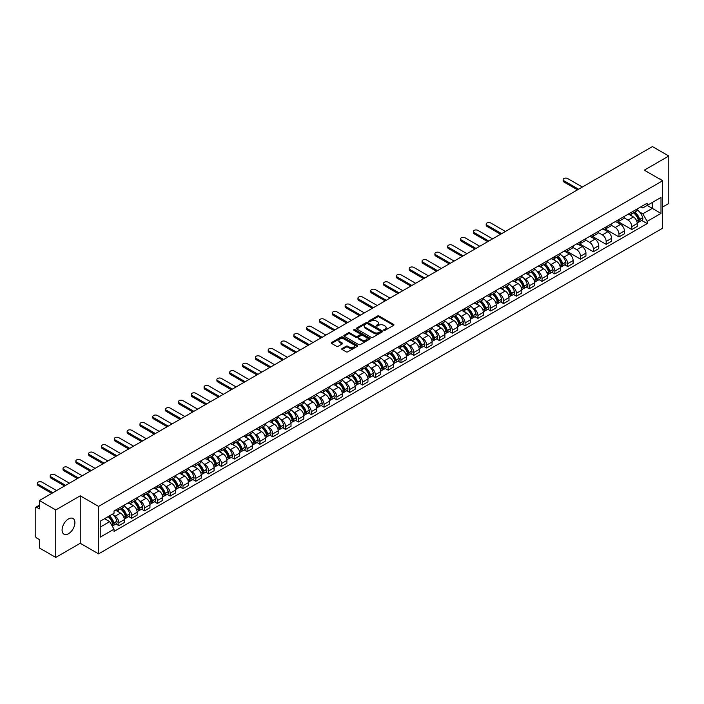<?xml version="1.0" encoding="UTF-8"?>
<svg xmlns="http://www.w3.org/2000/svg" width="704" height="704" viewBox="0 0 704 704"><rect width="100%" height="100%" fill="white"/><g stroke="black" fill="none" stroke-linecap="round" stroke-linejoin="round"><path stroke-width="1.06" d="M383.918 330.299A0.801 0.458 0 0 0 385.044 330.299L393.615 325.354A1.144 0.66 0 0 0 393.95 324.887A1.144 0.66 0 0 0 393.615 324.421L379.095 316.034A1.144 0.66 0 0 0 377.485 316.034L368.914 320.989A0.801 0.458 0 0 0 370.04 321.64L371.149 320.998A3.652 2.112 0 0 1 376.314 320.998L377.52 321.693A3.652 2.112 0 0 1 378.594 323.189A3.652 2.112 0 0 1 377.52 324.676L376.411 325.318A0.801 0.458 0 0 0 377.546 325.97L378.655 325.327A3.652 2.112 0 0 1 383.812 325.327L385.026 326.031A3.652 2.112 0 0 1 386.1 327.518A3.652 2.112 0 0 1 385.026 329.006L383.918 329.648A0.801 0.458 0 0 0 383.918 330.299L383.918 329.648M68.49 533.738A9.064 5.236 120 0 0 74.413 525.747A9.064 5.236 120 0 0 73.022 518.487A9.064 5.236 120 0 0 68.49 518.936A9.064 5.236 120 0 0 62.568 526.926A9.064 5.236 120 0 0 63.958 534.186A9.064 5.236 120 0 0 68.49 533.738M661.558 180.127A9.064 5.236 120 0 0 660.59 179.256A9.064 5.236 120 0 0 659.358 178.851M342.065 348.55A1.144 0.66 0 0 0 341.73 349.017A1.144 0.66 0 0 0 342.065 349.483L346.139 351.833A1.144 0.66 0 0 0 347.75 351.833L357.271 346.342A1.144 0.66 0 0 0 357.606 345.875A1.144 0.66 0 0 0 357.271 345.409L342.751 337.022A1.144 0.66 0 0 0 341.132 337.022L331.61 342.514A1.144 0.66 0 0 0 331.276 342.98A1.144 0.66 0 0 0 331.61 343.446L336.538 346.289A1.144 0.66 0 0 0 338.149 346.289L342.223 343.939A1.144 0.66 0 0 0 342.558 343.473A1.144 0.66 0 0 0 342.223 343.006L339.786 341.598A3.054 1.76 0 0 1 338.888 340.349A3.054 1.76 0 0 1 340.771 338.721A3.054 1.76 0 0 1 344.098 339.108L353.663 344.626A3.054 1.76 0 0 1 354.552 345.875A3.054 1.76 0 0 1 352.669 347.503A3.054 1.76 0 0 1 349.342 347.116L347.75 346.201A1.144 0.66 0 0 0 346.139 346.201L342.065 348.55L342.065 349.483L346.139 347.151L346.139 346.201M98.578 506.405L80.247 495.818L55.748 509.96L39.389 500.518L652.441 146.582L668.8 156.024L644.301 170.166L662.631 180.752L98.578 506.405L98.578 553.863L662.631 228.21L662.631 180.752M371.228 337.348A1.144 0.66 0 0 0 372.847 337.348L382.36 331.848A1.144 0.66 0 0 0 382.694 331.382A1.144 0.66 0 0 0 382.36 330.915L367.84 322.538A1.144 0.66 0 0 0 366.23 322.538L356.708 328.029A1.144 0.66 0 0 0 356.374 328.495A1.144 0.66 0 0 0 356.708 328.962L371.228 337.348M354.244 330.475A0.801 0.458 0 0 1 355.054 330.59L369.802 339.099L360.298 344.59A1.144 0.66 0 0 1 358.679 344.59L344.159 336.204L348.234 333.872L348.234 332.922L344.159 335.271A1.144 0.66 0 0 0 343.825 335.738A1.144 0.66 0 0 0 344.159 336.204L344.159 335.271M348.234 333.872A1.144 0.66 0 0 1 349.844 333.872L349.844 332.922A1.144 0.66 0 0 0 348.234 332.922M349.844 332.922L355.74 336.318A1.144 0.66 0 0 0 357.35 336.318L360.052 334.761A1.144 0.66 0 0 0 360.386 334.294A1.144 0.66 0 0 0 360.052 333.828L353.918 330.29A0.801 0.458 0 0 1 355.054 329.639L369.82 338.166A1.144 0.66 0 0 1 370.154 338.624A1.144 0.66 0 0 1 369.82 339.09L369.82 338.166M55.748 509.96L55.748 557.418L39.389 547.976L39.389 539.581L36.846 538.102A2.323 1.346 -120 0 1 35.2 535.26L35.2 508.394A2.323 1.346 -120 0 1 35.684 507.329L39.389 505.19M662.631 207.038L668.8 203.482L668.8 156.024M55.748 557.418L80.247 543.277L98.578 553.863M39.389 500.518L39.389 508.922L36.846 507.452A2.323 1.346 -120 0 0 35.684 507.329M631.814 212.071A5.35 3.089 60 0 1 630.705 214.474L636.126 211.341A5.35 3.089 -120 0 0 637.234 208.938M624.114 217.826L628.03 220.088A5.35 3.089 60 0 1 631.814 226.644L637.234 223.511A5.35 3.089 -120 0 0 633.45 216.955L629.57 214.72M637.234 223.511L637.234 226.406L631.814 229.539L618.209 221.681M630.705 214.474A5.35 3.089 60 0 1 628.074 214.227M631.814 226.644L631.814 229.539M618.983 219.472A5.35 3.089 60 0 1 617.883 221.874L623.304 218.742A5.35 3.089 -120 0 0 624.413 216.339M605.387 229.09L618.983 236.94L624.413 233.807L624.413 230.912A5.35 3.089 -120 0 0 620.629 224.365L616.748 222.121M617.883 221.874A5.35 3.089 60 0 1 615.243 221.637M611.283 225.236L615.208 227.498A5.35 3.089 60 0 1 618.983 234.045L618.983 236.94M606.162 226.873A5.35 3.089 60 0 1 605.053 229.275L610.482 226.142A5.35 3.089 -120 0 0 611.591 223.749M592.566 236.491L606.162 244.341L611.591 241.208L611.591 238.313A5.35 3.089 -120 0 0 607.807 231.766L603.926 229.522M605.053 229.275A5.35 3.089 60 0 1 602.422 229.038M598.462 232.637L602.386 234.898A5.35 3.089 60 0 1 606.162 241.446L606.162 244.341M593.34 234.282A5.35 3.089 60 0 1 592.231 236.685L597.661 233.552A5.35 3.089 -120 0 0 598.761 231.15M579.744 243.892L593.34 251.742L598.77 248.609L598.77 245.722A5.35 3.089 -120 0 0 594.986 239.166L591.105 236.931M592.231 236.685A5.35 3.089 60 0 1 589.6 236.438M585.64 240.038L589.556 242.299A5.35 3.089 60 0 1 593.34 248.846L593.34 251.742M580.518 241.683A5.35 3.089 60 0 1 579.41 244.086L584.83 240.953A5.35 3.089 -120 0 0 585.939 238.55M566.914 251.293L580.518 259.151L585.939 256.018L585.939 253.123A5.35 3.089 -120 0 0 582.164 246.576L578.274 244.332M579.41 244.086A5.35 3.089 60 0 1 576.778 243.839M572.818 247.438L576.734 249.709A5.35 3.089 60 0 1 580.518 256.256L580.518 259.151M567.697 249.084A5.35 3.089 60 0 1 566.588 251.486L572.009 248.354A5.35 3.089 -120 0 0 573.118 245.951M564.749 264.854L567.697 266.552L573.118 263.419L573.118 260.524A5.35 3.089 -120 0 0 569.334 253.977L565.453 251.733M566.588 251.486A5.35 3.089 60 0 1 563.957 251.249M562.549 256.318L563.913 257.11A5.35 3.089 60 0 1 567.697 263.657L567.697 266.552M554.866 256.494A5.35 3.089 60 0 1 553.766 258.887L559.187 255.763A5.35 3.089 -120 0 0 560.296 253.361M551.927 272.254L554.866 273.953L560.296 270.82L560.296 267.925A5.35 3.089 -120 0 0 556.512 261.378L552.631 259.134M553.766 258.887A5.35 3.089 60 0 1 551.126 258.65M549.718 263.718L551.091 264.51A5.35 3.089 60 0 1 554.866 271.058L554.866 273.953M542.045 263.894A5.35 3.089 60 0 1 540.936 266.297L546.366 263.164A5.35 3.089 -120 0 0 547.474 260.762M539.106 279.664L542.045 281.362L547.474 278.23L547.474 275.334A5.35 3.089 -120 0 0 543.69 268.778L539.81 266.543M540.936 266.297A5.35 3.089 60 0 1 538.305 266.05M536.897 271.128L538.27 271.911A5.35 3.089 60 0 1 542.045 278.467L542.045 281.362M529.223 271.295A5.35 3.089 60 0 1 528.114 273.698L533.544 270.565A5.35 3.089 -120 0 0 534.653 268.162M526.284 287.065L529.223 288.763L534.653 285.63L534.653 282.735A5.35 3.089 -120 0 0 530.869 276.188L526.988 273.944M528.114 273.698A5.35 3.089 60 0 1 525.483 273.46M524.075 278.529L525.439 279.321A5.35 3.089 60 0 1 529.223 285.868L529.223 288.763M516.402 278.705A5.35 3.089 60 0 1 515.293 281.098L520.722 277.966A5.35 3.089 -120 0 0 521.822 275.572M513.462 294.466L516.402 296.164L521.822 293.031L521.822 290.136A5.35 3.089 -120 0 0 518.047 283.589L514.158 281.345M515.293 281.098A5.35 3.089 60 0 1 512.662 280.861M511.254 285.93L512.618 286.722A5.35 3.089 60 0 1 516.402 293.269L516.402 296.164M503.58 286.106A5.35 3.089 60 0 1 502.471 288.508L507.892 285.375A5.35 3.089 -120 0 0 509.001 282.973M500.632 301.866L503.58 303.574L509.001 300.441L509.001 297.546A5.35 3.089 -120 0 0 505.226 290.99L501.336 288.754M502.471 288.508A5.35 3.089 60 0 1 499.84 288.262M498.432 293.339L499.796 294.122A5.35 3.089 60 0 1 503.58 300.678L503.58 303.574M490.75 293.506A5.35 3.089 60 0 1 489.65 295.909L495.07 292.776A5.35 3.089 -120 0 0 496.179 290.374M487.81 309.276L490.758 310.974L496.179 307.842L496.179 304.946A5.35 3.089 -120 0 0 492.395 298.399L488.514 296.155M489.65 295.909A5.35 3.089 60 0 1 487.018 295.671M485.602 300.74L486.974 301.532A5.35 3.089 60 0 1 490.758 308.079L490.758 310.974M477.928 300.907A5.35 3.089 60 0 1 476.819 303.31L482.249 300.177A5.35 3.089 -120 0 0 483.358 297.783M474.989 316.677L477.928 318.375L483.358 315.242L483.358 312.347A5.35 3.089 -120 0 0 479.574 305.8L475.693 303.556M476.819 303.31A5.35 3.089 60 0 1 474.188 303.072M472.78 308.141L474.153 308.933A5.35 3.089 60 0 1 477.928 315.48L477.928 318.375M465.106 308.317A5.35 3.089 60 0 1 463.998 310.719L469.427 307.586A5.35 3.089 -120 0 0 470.536 305.184M462.167 324.078L465.106 325.776L470.536 322.643L470.536 319.757A5.35 3.089 -120 0 0 466.752 313.201L462.871 310.966M463.998 310.719A5.35 3.089 60 0 1 461.366 310.473M459.958 315.542L461.322 316.334A5.35 3.089 60 0 1 465.106 322.881L465.106 325.776M452.285 315.718A5.35 3.089 60 0 1 451.176 318.12L456.606 314.987A5.35 3.089 -120 0 0 457.706 312.585M449.346 331.487L452.285 333.186L457.706 330.053L457.706 327.158A5.35 3.089 -120 0 0 453.93 320.61L450.05 318.366M451.176 318.12A5.35 3.089 60 0 1 448.545 317.874M447.137 322.951L448.501 323.743A5.35 3.089 60 0 1 452.285 330.29L452.285 333.186M439.463 323.118A5.35 3.089 60 0 1 438.354 325.521L443.775 322.388A5.35 3.089 -120 0 0 444.884 319.986M436.515 338.888L439.463 340.586L444.884 337.454L444.884 334.558A5.35 3.089 -120 0 0 441.109 328.011L437.219 325.767M438.354 325.521A5.35 3.089 60 0 1 435.723 325.283M434.315 330.352L435.679 331.144A5.35 3.089 60 0 1 439.463 337.691L439.463 340.586M426.642 330.528A5.35 3.089 60 0 1 425.533 332.922L430.954 329.798A5.35 3.089 -120 0 0 432.062 327.395M423.694 346.289L426.642 347.987L432.062 344.854L432.062 341.959A5.35 3.089 -120 0 0 428.278 335.412L424.398 333.168M425.533 332.922A5.35 3.089 60 0 1 422.902 332.684M421.485 337.753L422.858 338.545A5.35 3.089 60 0 1 426.642 345.092L426.642 347.987M413.811 337.929A5.35 3.089 60 0 1 412.711 340.331L418.132 337.198A5.35 3.089 -120 0 0 419.241 334.796M410.872 353.698L413.811 355.397L419.241 352.264L419.241 349.369A5.35 3.089 -120 0 0 415.457 342.813L411.576 340.578M412.711 340.331A5.35 3.089 60 0 1 410.071 340.085M408.663 345.162L410.036 345.946A5.35 3.089 60 0 1 413.811 352.502L413.811 355.397M400.99 345.33A5.35 3.089 60 0 1 399.881 347.732L405.31 344.599A5.35 3.089 -120 0 0 406.419 342.197M398.05 361.099L400.99 362.798L406.419 359.665L406.419 356.77A5.35 3.089 -120 0 0 402.635 350.222L398.754 347.978M399.881 347.732A5.35 3.089 60 0 1 397.25 347.494M395.842 352.563L397.214 353.355A5.35 3.089 60 0 1 400.99 359.902L400.99 362.798M388.168 352.739A5.35 3.089 60 0 1 387.059 355.133L392.489 352A5.35 3.089 -120 0 0 393.589 349.606M385.229 368.5L388.168 370.198L393.598 367.066L393.598 364.17A5.35 3.089 -120 0 0 389.814 357.623L385.933 355.379M387.059 355.133A5.35 3.089 60 0 1 384.428 354.895M383.02 359.964L384.384 360.756A5.35 3.089 60 0 1 388.168 367.303L388.168 370.198M375.346 360.14A5.35 3.089 60 0 1 374.238 362.542L379.658 359.41A5.35 3.089 -120 0 0 380.767 357.007M372.407 375.901L375.346 377.608L380.767 374.475L380.767 371.58A5.35 3.089 -120 0 0 376.992 365.024L373.102 362.789M374.238 362.542A5.35 3.089 60 0 1 371.606 362.296M370.198 367.374L371.562 368.157A5.35 3.089 60 0 1 375.346 374.713L375.346 377.608M362.525 367.541A5.35 3.089 60 0 1 361.416 369.943L366.837 366.81A5.35 3.089 -120 0 0 367.946 364.408M359.577 383.31L362.525 385.009L367.946 381.876L367.946 378.981A5.35 3.089 -120 0 0 364.162 372.434L360.281 370.19M361.416 369.943A5.35 3.089 60 0 1 358.785 369.706M357.377 374.774L358.741 375.566A5.35 3.089 60 0 1 362.525 382.114L362.525 385.009M349.694 374.942A5.35 3.089 60 0 1 348.594 377.344L354.015 374.211A5.35 3.089 -120 0 0 355.124 371.818M346.755 390.711L349.694 392.41L355.124 389.277L355.124 386.382A5.35 3.089 -120 0 0 351.34 379.834L347.459 377.59M348.594 377.344A5.35 3.089 60 0 1 345.954 377.106M344.546 382.175L345.919 382.967A5.35 3.089 60 0 1 349.694 389.514L349.694 392.41M336.873 382.351A5.35 3.089 60 0 1 335.764 384.754L341.194 381.621A5.35 3.089 -120 0 0 342.302 379.218M333.934 398.112L336.873 399.81L342.302 396.678L342.302 393.782A5.35 3.089 -120 0 0 338.518 387.235L334.638 385M335.764 384.754A5.35 3.089 60 0 1 333.133 384.507M331.725 389.576L333.098 390.368A5.35 3.089 60 0 1 336.873 396.915L336.873 399.81M324.051 389.752A5.35 3.089 60 0 1 322.942 392.154L328.372 389.022A5.35 3.089 -120 0 0 329.481 386.619M321.112 405.522L324.051 407.22L329.481 404.087L329.481 401.192A5.35 3.089 -120 0 0 325.697 394.645L321.816 392.401M322.942 392.154A5.35 3.089 60 0 1 320.311 391.908M318.903 396.986L320.267 397.778A5.35 3.089 60 0 1 324.051 404.325L324.051 407.22M311.23 397.153A5.35 3.089 60 0 1 310.121 399.555L315.55 396.422A5.35 3.089 -120 0 0 316.65 394.02M308.29 412.922L311.23 414.621L316.65 411.488L316.65 408.593A5.35 3.089 -120 0 0 312.875 402.046L308.986 399.802M310.121 399.555A5.35 3.089 60 0 1 307.49 399.318M306.082 404.386L307.446 405.178A5.35 3.089 60 0 1 311.23 411.726L311.23 414.621M298.408 404.562A5.35 3.089 60 0 1 297.299 406.956L302.72 403.832A5.35 3.089 -120 0 0 303.829 401.43M295.46 420.323L298.408 422.022L303.829 418.889L303.829 415.994A5.35 3.089 -120 0 0 300.054 409.446L296.164 407.202M297.299 406.956A5.35 3.089 60 0 1 294.668 406.718M293.26 411.787L294.624 412.579A5.35 3.089 60 0 1 298.408 419.126L298.408 422.022M285.578 411.963A5.35 3.089 60 0 1 284.478 414.366L289.898 411.233A5.35 3.089 -120 0 0 291.007 408.83M282.638 427.733L285.586 429.431L291.007 426.298L291.007 423.403A5.35 3.089 -120 0 0 287.223 416.847L283.342 414.612M284.478 414.366A5.35 3.089 60 0 1 281.846 414.119M280.43 419.197L281.802 419.98A5.35 3.089 60 0 1 285.586 426.536L285.586 429.431M272.756 419.364A5.35 3.089 60 0 1 271.647 421.766L277.077 418.634A5.35 3.089 -120 0 0 278.186 416.231M269.817 435.134L272.756 436.832L278.186 433.699L278.186 430.804A5.35 3.089 -120 0 0 274.402 424.257L270.521 422.013M271.647 421.766A5.35 3.089 60 0 1 269.016 421.529M267.608 426.598L268.981 427.39A5.35 3.089 60 0 1 272.756 433.937L272.756 436.832M259.934 426.774A5.35 3.089 60 0 1 258.826 429.167L264.255 426.034A5.35 3.089 -120 0 0 265.364 423.641M256.995 442.534L259.934 444.233L265.364 441.1L265.364 438.205A5.35 3.089 -120 0 0 261.58 431.658L257.699 429.414M258.826 429.167A5.35 3.089 60 0 1 256.194 428.93M254.786 433.998L256.15 434.79A5.35 3.089 60 0 1 259.934 441.338L259.934 444.233M247.113 434.174A5.35 3.089 60 0 1 246.004 436.577L251.434 433.444A5.35 3.089 -120 0 0 252.534 431.042M244.174 449.935L247.113 451.642L252.534 448.51L252.534 445.614A5.35 3.089 -120 0 0 248.758 439.058L244.878 436.823M246.004 436.577A5.35 3.089 60 0 1 243.373 436.33M241.965 441.408L243.329 442.191A5.35 3.089 60 0 1 247.113 448.747L247.113 451.642M234.291 441.575A5.35 3.089 60 0 1 233.182 443.978L238.603 440.845A5.35 3.089 -120 0 0 239.712 438.442M231.343 457.345L234.291 459.043L239.712 455.91L239.712 453.015A5.35 3.089 -120 0 0 235.937 446.468L232.047 444.224M233.182 443.978A5.35 3.089 60 0 1 230.551 443.74M229.143 448.809L230.507 449.601A5.35 3.089 60 0 1 234.291 456.148L234.291 459.043M221.47 448.976A5.35 3.089 60 0 1 220.361 451.378L225.782 448.246A5.35 3.089 -120 0 0 226.89 445.852M218.522 464.746L221.47 466.444L226.89 463.311L226.89 460.416A5.35 3.089 -120 0 0 223.106 453.869L219.226 451.625M220.361 451.378A5.35 3.089 60 0 1 217.73 451.141M216.313 456.21L217.686 457.002A5.35 3.089 60 0 1 221.47 463.549L221.47 466.444M208.639 456.386A5.35 3.089 60 0 1 207.539 458.788L212.96 455.655A5.35 3.089 -120 0 0 214.069 453.253M205.7 472.146L208.639 473.845L214.069 470.712L214.069 467.817A5.35 3.089 -120 0 0 210.285 461.27L206.404 459.026M207.539 458.788A5.35 3.089 60 0 1 204.899 458.542M203.491 463.61L204.864 464.402A5.35 3.089 60 0 1 208.639 470.95L208.639 473.845M195.818 463.786A5.35 3.089 60 0 1 194.709 466.189L200.138 463.056A5.35 3.089 -120 0 0 201.247 460.654M192.878 479.556L195.818 481.254L201.247 478.122L201.247 475.226A5.35 3.089 -120 0 0 197.463 468.679L193.582 466.435M194.709 466.189A5.35 3.089 60 0 1 192.078 465.942M190.67 471.02L192.042 471.803A5.35 3.089 60 0 1 195.818 478.359L195.818 481.254M182.996 471.187A5.35 3.089 60 0 1 181.887 473.59L187.317 470.457A5.35 3.089 -120 0 0 188.417 468.054M180.057 486.957L182.996 488.655L188.426 485.522L188.426 482.627A5.35 3.089 -120 0 0 184.642 476.08L180.761 473.836M181.887 473.59A5.35 3.089 60 0 1 179.256 473.352M177.848 478.421L179.212 479.213A5.35 3.089 60 0 1 182.996 485.76L182.996 488.655M170.174 478.597A5.35 3.089 60 0 1 169.066 480.99L174.486 477.866A5.35 3.089 -120 0 0 175.595 475.464M167.235 494.358L170.174 496.056L175.595 492.923L175.595 490.028A5.35 3.089 -120 0 0 171.82 483.481L167.93 481.237M169.066 480.99A5.35 3.089 60 0 1 166.434 480.753M165.026 485.822L166.39 486.614A5.35 3.089 60 0 1 170.174 493.161L170.174 496.056M157.353 485.998A5.35 3.089 60 0 1 156.244 488.4L161.665 485.267A5.35 3.089 -120 0 0 162.774 482.865M154.405 501.767L157.353 503.466L162.774 500.333L162.774 497.438A5.35 3.089 -120 0 0 158.99 490.882L155.109 488.646M156.244 488.4A5.35 3.089 60 0 1 153.613 488.154M152.205 493.231L153.569 494.014A5.35 3.089 60 0 1 157.353 500.57L157.353 503.466M144.522 493.398A5.35 3.089 60 0 1 143.422 495.801L148.843 492.668A5.35 3.089 -120 0 0 149.952 490.266M141.583 509.168L144.522 510.866L149.952 507.734L149.952 504.838A5.35 3.089 -120 0 0 146.168 498.291L142.287 496.047M143.422 495.801A5.35 3.089 60 0 1 140.782 495.563M139.374 500.632L140.747 501.424A5.35 3.089 60 0 1 144.522 507.971L144.522 510.866M131.701 500.808A5.35 3.089 60 0 1 130.592 503.202L136.022 500.069A5.35 3.089 -120 0 0 137.13 497.675M128.762 516.569L131.701 518.267L137.13 515.134L137.13 512.239A5.35 3.089 -120 0 0 133.346 505.692L129.466 503.448M130.592 503.202A5.35 3.089 60 0 1 127.961 502.964M126.553 508.033L127.926 508.825A5.35 3.089 60 0 1 131.701 515.372L131.701 518.267M118.879 508.209A5.35 3.089 60 0 1 117.77 510.611L123.2 507.478A5.35 3.089 -120 0 0 124.309 505.076M115.94 523.97L118.879 525.668L124.309 522.544L124.309 519.649A5.35 3.089 -120 0 0 120.525 513.093L116.644 510.858M117.77 510.611A5.35 3.089 60 0 1 115.139 510.365M113.731 515.442L115.095 516.226A5.35 3.089 60 0 1 118.879 522.782L118.879 525.668M640.895 206.826L642.822 207.944L660.994 197.454L652.274 202.488L652.274 208.366L642.822 213.822L639.487 211.895M100.223 527.094L109.674 521.638L114.03 529.188L100.223 537.161L100.223 521.215L114.03 513.242L114.03 511.007L647.178 203.192L647.178 205.427L660.994 213.4L647.178 221.373L642.822 213.822M660.994 197.454L660.994 213.4M114.03 529.188L114.03 531.414L647.178 223.599L647.178 221.373M80.247 495.818L80.247 543.277M109.674 521.638L104.579 518.698M641.687 220.431L647.178 223.599M384.234 330.414L385.026 329.956A3.652 2.112 0 0 0 386.1 328.469L386.1 327.518M378.594 323.189L378.594 324.139A3.652 2.112 0 0 1 377.52 325.626L376.728 326.084M393.606 325.362L379.095 316.985A1.144 0.66 0 0 0 377.485 316.985L369.23 321.746M382.36 330.915L382.36 331.848L367.84 323.479A1.144 0.66 0 0 0 366.23 323.479L356.717 328.97M380.345 331.707A0.801 0.458 0 0 0 380.345 331.056L367.602 323.699A0.801 0.458 0 0 0 366.467 323.699L365.297 324.377A3.652 2.112 0 0 0 364.232 325.864A3.652 2.112 0 0 0 365.297 327.351L374.009 332.385A3.652 2.112 0 0 0 379.174 332.385L380.345 331.707L380.345 332.658A0.801 0.458 0 0 0 380.582 332.332L380.582 331.382M364.232 325.864L364.232 326.814A3.652 2.112 0 0 0 365.297 328.302L365.297 327.351M380.345 332.658L379.174 333.335A3.652 2.112 0 0 1 374.009 333.335L365.297 328.302M349.844 333.872L355.74 337.269A1.144 0.66 0 0 0 357.35 337.269L360.052 335.711A1.144 0.66 0 0 0 360.386 335.245L360.386 334.294M361.847 339.847A3.054 1.76 0 0 0 365.174 340.234A3.054 1.76 0 0 0 367.057 338.606A3.054 1.76 0 0 0 366.168 337.357L362.798 335.412A1.144 0.66 0 0 0 361.187 335.412L358.477 336.978A1.144 0.66 0 0 0 358.142 337.436A1.144 0.66 0 0 0 358.477 337.902L361.847 339.847L361.847 340.798A3.054 1.76 0 0 0 365.174 341.185A3.054 1.76 0 0 0 367.057 339.557L367.057 338.606M358.142 337.436L358.142 338.386A1.144 0.66 0 0 0 358.477 338.853L358.477 337.902M361.847 340.798L358.477 338.853M354.552 345.875L354.552 346.817A3.054 1.76 0 0 1 352.669 348.445A3.054 1.76 0 0 1 349.342 348.066L347.75 347.151A1.144 0.66 0 0 0 346.139 347.151M338.888 340.349L338.888 341.299A3.054 1.76 0 0 0 339.786 342.549L339.786 341.598M342.206 343.948L339.786 342.549M357.254 346.35L342.751 337.973A1.144 0.66 0 0 0 341.132 337.973L331.628 343.455L331.61 342.514M633.829 212.67A7.322 4.224 60 0 1 633.864 212.687A7.322 4.224 60 0 1 638.686 219.261L638.73 219.41A1.426 0.818 60 0 1 638.502 220.528A1.426 0.818 60 0 1 638.466 220.546M582.366 187.035L567.697 178.561A2.675 1.54 -0 0 0 564.784 178.226A2.675 1.54 -0 0 0 563.13 179.661A2.675 1.54 -0 0 0 563.913 180.752L563.913 181.984A2.675 1.54 180 0 1 563.13 180.893L563.13 179.661M633.512 212.854A8.835 5.104 60 0 1 638.361 220.141L638.405 220.29A2.939 1.698 60 0 1 637.938 222.596L637.217 223.018M638.44 221.945A2.939 1.698 -120 0 0 639.258 221.839A2.939 1.698 -120 0 0 639.725 219.534L639.681 219.384A8.835 5.104 -120 0 0 634.823 212.089M637.12 209.88A8.835 5.104 60 0 1 642.682 217.65L642.726 217.8A2.939 1.698 60 0 1 642.259 220.106L639.258 221.839M577.518 189.834L563.913 181.984M630.494 214.57A8.835 5.104 60 0 1 632.342 216.313M578.582 189.218L563.913 180.752M636.636 216.33L637.762 216.982M556.89 257.083A7.322 4.224 60 0 1 556.926 257.11A7.322 4.224 60 0 1 561.748 263.683L561.783 263.833A1.426 0.818 60 0 1 561.563 264.95A1.426 0.818 60 0 1 561.528 264.968M505.428 231.458L490.758 222.983A2.675 1.54 -0 0 0 487.837 222.649A2.675 1.54 -0 0 0 486.191 224.074A2.675 1.54 -0 0 0 486.974 225.166L486.974 226.406A2.675 1.54 180 0 1 486.191 225.315L486.191 224.074M556.565 257.268A8.835 5.104 60 0 1 561.422 264.563L561.466 264.713A2.939 1.698 60 0 1 561 267.018L560.27 267.441M561.502 266.367A2.939 1.698 -120 0 0 562.32 266.262A2.939 1.698 -120 0 0 562.778 263.956L562.742 263.806A8.835 5.104 -120 0 0 557.885 256.511M560.182 254.294A8.835 5.104 60 0 1 565.743 262.073L565.778 262.222A2.939 1.698 60 0 1 565.321 264.528L562.32 266.262M500.579 234.256L486.974 226.406M553.555 258.993A8.835 5.104 60 0 1 555.403 260.735M501.644 233.64L486.974 225.166M559.698 260.744L560.824 261.395M544.069 264.493A7.322 4.224 60 0 1 544.104 264.51A7.322 4.224 60 0 1 548.918 271.084L548.962 271.234A1.426 0.818 60 0 1 548.742 272.351A1.426 0.818 60 0 1 548.706 272.369M492.606 238.858L477.928 230.393A2.675 1.54 -0 0 0 475.015 230.058A2.675 1.54 -0 0 0 473.37 231.484A2.675 1.54 -0 0 0 474.153 232.575L474.153 233.807A2.675 1.54 180 0 1 473.37 232.716L473.37 231.484M543.743 264.678A8.835 5.104 60 0 1 548.601 271.964L548.645 272.114A2.939 1.698 60 0 1 548.178 274.419L547.448 274.842M548.68 273.768A2.939 1.698 -120 0 0 549.498 273.662A2.939 1.698 -120 0 0 549.956 271.357L549.912 271.207A8.835 5.104 -120 0 0 545.063 263.912M547.36 261.703A8.835 5.104 60 0 1 552.913 269.474L552.957 269.623A2.939 1.698 60 0 1 552.499 271.929L549.498 273.662M487.758 241.657L474.153 233.807M540.734 266.394A8.835 5.104 60 0 1 542.573 268.136M488.822 241.041L474.153 232.575M546.876 268.154L548.002 268.805M531.238 271.894A7.322 4.224 60 0 1 531.282 271.911A7.322 4.224 60 0 1 536.096 278.485L536.14 278.634A1.426 0.818 60 0 1 535.92 279.761A1.426 0.818 60 0 1 535.885 279.77M479.776 246.268L465.106 237.794A2.675 1.54 -0 0 0 462.194 237.459A2.675 1.54 -0 0 0 460.539 238.885A2.675 1.54 -0 0 0 461.322 239.976L461.322 241.208A2.675 1.54 180 0 1 460.539 240.117L460.539 238.885M530.922 272.078A8.835 5.104 60 0 1 535.779 279.365L535.823 279.523A2.939 1.698 60 0 1 535.357 281.829L534.626 282.242M535.858 281.178A2.939 1.698 -120 0 0 536.668 281.063A2.939 1.698 -120 0 0 537.134 278.758L537.09 278.608A8.835 5.104 -120 0 0 532.233 271.322M534.538 269.104A8.835 5.104 60 0 1 540.091 276.874L540.135 277.033A2.939 1.698 60 0 1 539.669 279.33L536.668 281.063M474.927 249.066L461.322 241.208M527.912 273.803A8.835 5.104 60 0 1 529.751 275.546M476.001 248.45L461.322 239.976M534.046 275.554L535.172 276.206M518.417 279.294A7.322 4.224 60 0 1 518.452 279.321A7.322 4.224 60 0 1 523.274 285.894L523.318 286.044A1.426 0.818 60 0 1 523.09 287.162A1.426 0.818 60 0 1 523.063 287.179M466.954 253.669L452.285 245.194A2.675 1.54 -0 0 0 449.372 244.86A2.675 1.54 -0 0 0 447.718 246.286A2.675 1.54 -0 0 0 448.501 247.377L448.501 248.609A2.675 1.54 180 0 1 447.718 247.518L447.718 246.286M518.1 279.479A8.835 5.104 60 0 1 522.958 286.774L522.993 286.924A2.939 1.698 60 0 1 522.535 289.23L521.805 289.652M523.037 288.578A2.939 1.698 -120 0 0 523.846 288.473A2.939 1.698 -120 0 0 524.313 286.167L524.269 286.009A8.835 5.104 -120 0 0 519.411 278.722M521.717 276.505A8.835 5.104 60 0 1 527.27 284.284L527.314 284.434A2.939 1.698 60 0 1 526.847 286.739L523.846 288.473M462.106 256.467L448.501 248.609M515.082 281.204A8.835 5.104 60 0 1 516.93 282.946M463.179 255.851L448.501 247.377M521.224 282.955L522.35 283.606M505.595 286.704A7.322 4.224 60 0 1 505.63 286.722A7.322 4.224 60 0 1 510.453 293.295L510.497 293.445A1.426 0.818 60 0 1 510.268 294.562A1.426 0.818 60 0 1 510.242 294.58M454.133 261.07L439.463 252.595A2.675 1.54 -0 0 0 436.55 252.261A2.675 1.54 -0 0 0 434.896 253.695A2.675 1.54 -0 0 0 435.679 254.786L435.679 256.018A2.675 1.54 180 0 1 434.896 254.927L434.896 253.695M505.278 286.889A8.835 5.104 60 0 1 510.127 294.175L510.171 294.325A2.939 1.698 60 0 1 509.714 296.63L508.983 297.053M510.215 295.979A2.939 1.698 -120 0 0 511.025 295.874A2.939 1.698 -120 0 0 511.491 293.568L511.447 293.418A8.835 5.104 -120 0 0 506.59 286.123M508.895 283.914A8.835 5.104 60 0 1 514.448 291.685L514.492 291.834A2.939 1.698 60 0 1 514.026 294.14L511.025 295.874M449.284 263.868L435.679 256.018M502.26 288.605A8.835 5.104 60 0 1 504.108 290.347M450.349 263.252L435.679 254.786M508.402 290.365L509.529 291.016M492.774 294.105A7.322 4.224 60 0 1 492.809 294.122A7.322 4.224 60 0 1 497.631 300.696L497.675 300.846A1.426 0.818 60 0 1 497.446 301.963A1.426 0.818 60 0 1 497.411 301.981M441.311 268.47L426.642 260.005A2.675 1.54 -0 0 0 423.72 259.67A2.675 1.54 -0 0 0 422.074 261.096A2.675 1.54 -0 0 0 422.858 262.187L422.858 263.419A2.675 1.54 180 0 1 422.074 262.328L422.074 261.096M492.448 294.29A8.835 5.104 60 0 1 497.306 301.576L497.35 301.734A2.939 1.698 60 0 1 496.883 304.031L496.153 304.454M497.385 303.389A2.939 1.698 -120 0 0 498.203 303.274A2.939 1.698 -120 0 0 498.67 300.969L498.626 300.819A8.835 5.104 -120 0 0 493.768 293.533M496.065 291.315A8.835 5.104 60 0 1 501.626 299.086L501.662 299.235A2.939 1.698 60 0 1 501.204 301.541L498.203 303.274M436.462 271.278L422.858 263.419M489.438 296.014A8.835 5.104 60 0 1 491.286 297.757M437.527 270.653L422.858 262.187M495.581 297.766L496.707 298.417M479.952 301.506A7.322 4.224 60 0 1 479.987 301.532A7.322 4.224 60 0 1 484.801 308.097L484.845 308.255A1.426 0.818 60 0 1 484.625 309.373A1.426 0.818 60 0 1 484.59 309.39M428.49 275.88L413.811 267.406A2.675 1.54 -0 0 0 410.898 267.071A2.675 1.54 -0 0 0 409.253 268.497A2.675 1.54 -0 0 0 410.036 269.588L410.036 270.82A2.675 1.54 180 0 1 409.253 269.729L409.253 268.497M479.626 301.69A8.835 5.104 60 0 1 484.484 308.986L484.528 309.135A2.939 1.698 60 0 1 484.062 311.441L483.331 311.863M484.563 310.79A2.939 1.698 -120 0 0 485.382 310.675A2.939 1.698 -120 0 0 485.839 308.378L485.795 308.22A8.835 5.104 -120 0 0 480.946 300.934M483.243 298.716A8.835 5.104 60 0 1 488.796 306.486L488.84 306.645A2.939 1.698 60 0 1 488.382 308.95L485.382 310.675M423.641 278.678L410.036 270.82M476.617 303.415A8.835 5.104 60 0 1 478.456 305.158M424.706 278.062L410.036 269.588M482.759 305.166L483.886 305.818M467.122 308.915A7.322 4.224 60 0 1 467.166 308.933A7.322 4.224 60 0 1 471.979 315.506L472.023 315.656A1.426 0.818 60 0 1 471.803 316.774A1.426 0.818 60 0 1 471.768 316.791M415.668 283.281L400.99 274.806A2.675 1.54 -0 0 0 398.077 274.472A2.675 1.54 -0 0 0 396.431 275.898A2.675 1.54 -0 0 0 397.214 276.989L397.214 278.23A2.675 1.54 180 0 1 396.431 277.138L396.431 275.898M466.805 309.1A8.835 5.104 60 0 1 471.662 316.386L471.706 316.536A2.939 1.698 60 0 1 471.24 318.842L470.51 319.264M471.742 318.19A2.939 1.698 -120 0 0 472.551 318.085A2.939 1.698 -120 0 0 473.018 315.779L472.974 315.63A8.835 5.104 -120 0 0 468.125 308.334M470.422 306.126A8.835 5.104 60 0 1 475.974 313.896L476.018 314.046A2.939 1.698 60 0 1 475.552 316.351L472.551 318.085M410.81 286.079L397.214 278.23M463.795 310.816A8.835 5.104 60 0 1 465.634 312.558M411.884 285.463L397.214 276.989M469.929 312.576L471.055 313.218M454.3 316.316A7.322 4.224 60 0 1 454.335 316.334A7.322 4.224 60 0 1 459.158 322.907L459.202 323.057A1.426 0.818 60 0 1 458.973 324.174A1.426 0.818 60 0 1 458.946 324.192M402.838 290.682L388.168 282.216A2.675 1.54 -0 0 0 385.255 281.882A2.675 1.54 -0 0 0 383.601 283.307A2.675 1.54 -0 0 0 384.384 284.398L384.384 285.63A2.675 1.54 180 0 1 383.601 284.539L383.601 283.307M453.983 316.501A8.835 5.104 60 0 1 458.841 323.787L458.885 323.937A2.939 1.698 60 0 1 458.418 326.242L457.688 326.665M458.92 325.6A2.939 1.698 -120 0 0 459.73 325.486A2.939 1.698 -120 0 0 460.196 323.18L460.152 323.03A8.835 5.104 -120 0 0 455.294 315.744M457.6 313.526A8.835 5.104 60 0 1 463.153 321.297L463.197 321.446A2.939 1.698 60 0 1 462.73 323.752L459.73 325.486M397.989 293.48L384.384 285.63M450.965 318.226A8.835 5.104 60 0 1 452.813 319.959M399.062 292.864L384.384 284.398M457.107 319.977L458.234 320.628M441.478 323.717A7.322 4.224 60 0 1 441.514 323.743A7.322 4.224 60 0 1 446.336 330.308L446.38 330.466A1.426 0.818 60 0 1 446.151 331.584A1.426 0.818 60 0 1 446.125 331.602M390.016 298.091L375.346 289.617A2.675 1.54 -0 0 0 372.434 289.282A2.675 1.54 -0 0 0 370.779 290.708A2.675 1.54 -0 0 0 371.562 291.799L371.562 293.031A2.675 1.54 180 0 1 370.779 291.94L370.779 290.708M441.162 323.902A8.835 5.104 60 0 1 446.01 331.188L446.054 331.346A2.939 1.698 60 0 1 445.597 333.652L444.866 334.074M446.098 333.001A2.939 1.698 -120 0 0 446.908 332.886A2.939 1.698 -120 0 0 447.374 330.581L447.33 330.431A8.835 5.104 -120 0 0 442.473 323.145M444.778 320.927A8.835 5.104 60 0 1 450.331 328.698L450.375 328.856A2.939 1.698 60 0 1 449.909 331.162L446.908 332.886M385.167 300.89L371.562 293.031M438.143 325.626A8.835 5.104 60 0 1 439.991 327.369M386.232 300.274L371.562 291.799M444.286 327.378L445.412 328.029M428.657 331.118A7.322 4.224 60 0 1 428.692 331.144A7.322 4.224 60 0 1 433.514 337.718L433.558 337.867A1.426 0.818 60 0 1 433.33 338.985A1.426 0.818 60 0 1 433.294 339.002M377.194 305.492L362.525 297.018A2.675 1.54 -0 0 0 359.612 296.683A2.675 1.54 -0 0 0 357.958 298.109A2.675 1.54 -0 0 0 358.741 299.2L358.741 300.441A2.675 1.54 180 0 1 357.958 299.35L357.958 298.109M428.34 331.302A8.835 5.104 60 0 1 433.189 338.598L433.233 338.747A2.939 1.698 60 0 1 432.766 341.053L432.045 341.475M433.277 340.402A2.939 1.698 -120 0 0 434.086 340.296A2.939 1.698 -120 0 0 434.553 337.99L434.509 337.832A8.835 5.104 -120 0 0 429.651 330.546M431.948 328.328A8.835 5.104 60 0 1 437.51 336.107L437.554 336.257A2.939 1.698 60 0 1 437.087 338.562L434.086 340.296M372.346 308.29L358.741 300.441M425.322 333.027A8.835 5.104 60 0 1 427.17 334.77M373.41 307.674L358.741 299.2M431.464 334.778L432.59 335.43M415.835 338.527A7.322 4.224 60 0 1 415.87 338.545A7.322 4.224 60 0 1 420.693 345.118L420.728 345.268A1.426 0.818 60 0 1 420.508 346.386A1.426 0.818 60 0 1 420.473 346.403M364.373 312.893L349.694 304.427A2.675 1.54 -0 0 0 346.782 304.093A2.675 1.54 -0 0 0 345.136 305.518A2.675 1.54 -0 0 0 345.919 306.61L345.919 307.842A2.675 1.54 180 0 1 345.136 306.75L345.136 305.518M415.51 338.712A8.835 5.104 60 0 1 420.367 345.998L420.411 346.148A2.939 1.698 60 0 1 419.945 348.454L419.214 348.876M420.446 347.802A2.939 1.698 -120 0 0 421.265 347.697A2.939 1.698 -120 0 0 421.722 345.391L421.687 345.242A8.835 5.104 -120 0 0 416.83 337.946M419.126 335.738A8.835 5.104 60 0 1 424.679 343.508L424.723 343.658A2.939 1.698 60 0 1 424.266 345.963L421.265 347.697M359.524 315.691L345.919 307.842M412.5 340.428A8.835 5.104 60 0 1 414.348 342.17M360.589 315.075L345.919 306.61M418.642 342.188L419.769 342.839M403.014 345.928A7.322 4.224 60 0 1 403.049 345.946A7.322 4.224 60 0 1 407.862 352.519L407.906 352.669A1.426 0.818 60 0 1 407.686 353.795A1.426 0.818 60 0 1 407.651 353.804M351.551 320.302L336.873 311.828A2.675 1.54 -0 0 0 333.96 311.494A2.675 1.54 -0 0 0 332.314 312.919A2.675 1.54 -0 0 0 333.098 314.01L333.098 315.242A2.675 1.54 180 0 1 332.314 314.151L332.314 312.919M402.688 346.113A8.835 5.104 60 0 1 407.546 353.399L407.59 353.558A2.939 1.698 60 0 1 407.123 355.863L406.393 356.277M407.625 355.212A2.939 1.698 -120 0 0 408.443 355.098A2.939 1.698 -120 0 0 408.901 352.792L408.857 352.642A8.835 5.104 -120 0 0 404.008 345.356M406.305 343.138A8.835 5.104 60 0 1 411.858 350.909L411.902 351.067A2.939 1.698 60 0 1 411.435 353.364L408.443 355.098M346.694 323.101L333.098 315.242M399.678 347.838A8.835 5.104 60 0 1 401.518 349.58M347.767 322.485L333.098 314.01M405.812 349.589L406.938 350.24M390.183 353.329A7.322 4.224 60 0 1 390.227 353.355A7.322 4.224 60 0 1 395.041 359.929L395.085 360.078A1.426 0.818 60 0 1 394.856 361.196A1.426 0.818 60 0 1 394.83 361.214M338.721 327.703L324.051 319.229A2.675 1.54 -0 0 0 321.138 318.894A2.675 1.54 -0 0 0 319.484 320.32A2.675 1.54 -0 0 0 320.267 321.411L320.267 322.643A2.675 1.54 180 0 1 319.484 321.552L319.484 320.32M389.866 353.514A8.835 5.104 60 0 1 394.724 360.809L394.768 360.958A2.939 1.698 60 0 1 394.302 363.264L393.571 363.686M394.803 362.613A2.939 1.698 -120 0 0 395.613 362.507A2.939 1.698 -120 0 0 396.079 360.202L396.035 360.043A8.835 5.104 -120 0 0 391.178 352.757M393.483 350.539A8.835 5.104 60 0 1 399.036 358.318L399.08 358.468A2.939 1.698 60 0 1 398.614 360.774L395.613 362.507M333.872 330.502L320.267 322.643M386.857 355.238A8.835 5.104 60 0 1 388.696 356.981M334.946 329.886L320.267 321.411M392.99 356.99L394.117 357.641M377.362 360.738A7.322 4.224 60 0 1 377.397 360.756A7.322 4.224 60 0 1 382.219 367.33L382.263 367.479A1.426 0.818 60 0 1 382.034 368.597A1.426 0.818 60 0 1 382.008 368.614M325.899 335.104L311.23 326.63A2.675 1.54 -0 0 0 308.317 326.295A2.675 1.54 -0 0 0 306.662 327.73A2.675 1.54 -0 0 0 307.446 328.821L307.446 330.053A2.675 1.54 180 0 1 306.662 328.962L306.662 327.73M377.045 360.923A8.835 5.104 60 0 1 381.894 368.21L381.938 368.359A2.939 1.698 60 0 1 381.48 370.665L380.75 371.087M381.982 370.014A2.939 1.698 -120 0 0 382.791 369.908A2.939 1.698 -120 0 0 383.258 367.602L383.214 367.453A8.835 5.104 -120 0 0 378.356 360.158M380.662 357.949A8.835 5.104 60 0 1 386.214 365.719L386.258 365.869A2.939 1.698 60 0 1 385.792 368.174L382.791 369.908M321.05 337.902L307.446 330.053M374.026 362.639A8.835 5.104 60 0 1 375.874 364.382M322.124 337.286L307.446 328.821M380.169 364.399L381.295 365.05M364.54 368.139A7.322 4.224 60 0 1 364.575 368.157A7.322 4.224 60 0 1 369.398 374.73L369.442 374.88A1.426 0.818 60 0 1 369.213 375.998A1.426 0.818 60 0 1 369.178 376.015M313.078 342.505L298.408 334.039A2.675 1.54 -0 0 0 295.495 333.705A2.675 1.54 -0 0 0 293.841 335.13A2.675 1.54 -0 0 0 294.624 336.222L294.624 337.454A2.675 1.54 180 0 1 293.841 336.362L293.841 335.13M364.223 368.324A8.835 5.104 60 0 1 369.072 375.61L369.116 375.769A2.939 1.698 60 0 1 368.658 378.066L367.928 378.488M369.16 377.423A2.939 1.698 -120 0 0 369.97 377.309A2.939 1.698 -120 0 0 370.436 375.003L370.392 374.854A8.835 5.104 -120 0 0 365.534 367.567M367.84 365.35A8.835 5.104 60 0 1 373.393 373.12L373.437 373.27A2.939 1.698 60 0 1 372.97 375.575L369.97 377.309M308.229 345.312L294.624 337.454M361.205 370.049A8.835 5.104 60 0 1 363.053 371.791M309.294 344.687L294.624 336.222M367.347 371.8L368.474 372.451M351.718 375.54A7.322 4.224 60 0 1 351.754 375.566A7.322 4.224 60 0 1 356.576 382.131L356.611 382.29A1.426 0.818 60 0 1 356.391 383.407A1.426 0.818 60 0 1 356.356 383.425M300.256 349.914L285.586 341.44A2.675 1.54 -0 0 0 282.665 341.106A2.675 1.54 -0 0 0 281.019 342.531A2.675 1.54 -0 0 0 281.802 343.622L281.802 344.854A2.675 1.54 180 0 1 281.019 343.763L281.019 342.531M351.393 375.725A8.835 5.104 60 0 1 356.25 383.02L356.294 383.17A2.939 1.698 60 0 1 355.828 385.475L355.098 385.898M356.33 384.824A2.939 1.698 -120 0 0 357.148 384.71A2.939 1.698 -120 0 0 357.606 382.413L357.57 382.254A8.835 5.104 -120 0 0 352.713 374.968M355.01 372.75A8.835 5.104 60 0 1 360.571 380.521L360.606 380.679A2.939 1.698 60 0 1 360.149 382.985L357.148 384.71M295.407 352.713L281.802 344.854M348.383 377.45A8.835 5.104 60 0 1 350.231 379.192M296.472 352.097L281.802 343.622M354.526 379.201L355.652 379.852M338.897 382.941A7.322 4.224 60 0 1 338.932 382.967A7.322 4.224 60 0 1 343.746 389.541L343.79 389.69A1.426 0.818 60 0 1 343.57 390.808A1.426 0.818 60 0 1 343.534 390.826M287.434 357.315L272.756 348.841A2.675 1.54 -0 0 0 269.843 348.506A2.675 1.54 -0 0 0 268.198 349.932A2.675 1.54 -0 0 0 268.981 351.023L268.981 352.264A2.675 1.54 180 0 1 268.198 351.173L268.198 349.932M338.571 383.134A8.835 5.104 60 0 1 343.429 390.421L343.473 390.57A2.939 1.698 60 0 1 343.006 392.876L342.276 393.298M343.508 392.225A2.939 1.698 -120 0 0 344.326 392.119A2.939 1.698 -120 0 0 344.784 389.814L344.74 389.664A8.835 5.104 -120 0 0 339.891 382.369M342.188 380.16A8.835 5.104 60 0 1 347.741 387.93L347.785 388.08A2.939 1.698 60 0 1 347.327 390.386L344.326 392.119M282.586 360.114L268.981 352.264M335.562 384.85A8.835 5.104 60 0 1 337.401 386.593M283.65 359.498L268.981 351.023M341.704 386.61L342.83 387.253M326.066 390.35A7.322 4.224 60 0 1 326.11 390.368A7.322 4.224 60 0 1 330.924 396.942L330.968 397.091A1.426 0.818 60 0 1 330.748 398.209A1.426 0.818 60 0 1 330.713 398.226M274.604 364.716L259.934 356.25A2.675 1.54 -0 0 0 257.022 355.916A2.675 1.54 -0 0 0 255.367 357.342A2.675 1.54 -0 0 0 256.15 358.433L256.15 359.665A2.675 1.54 180 0 1 255.367 358.574L255.367 357.342M325.75 390.535A8.835 5.104 60 0 1 330.607 397.822L330.651 397.971A2.939 1.698 60 0 1 330.185 400.277L329.454 400.699M330.686 399.634A2.939 1.698 -120 0 0 331.496 399.52A2.939 1.698 -120 0 0 331.962 397.214L331.918 397.065A8.835 5.104 -120 0 0 327.061 389.778M329.366 387.561A8.835 5.104 60 0 1 334.919 395.331L334.963 395.481A2.939 1.698 60 0 1 334.497 397.786L331.496 399.52M269.755 367.514L256.15 359.665M322.74 392.26A8.835 5.104 60 0 1 324.579 393.994M270.829 366.898L256.15 358.433M328.874 394.011L330 394.662M313.245 397.751A7.322 4.224 60 0 1 313.28 397.778A7.322 4.224 60 0 1 318.102 404.342L318.146 404.501A1.426 0.818 60 0 1 317.918 405.618A1.426 0.818 60 0 1 317.891 405.636M261.782 372.126L247.113 363.651A2.675 1.54 -0 0 0 244.2 363.317A2.675 1.54 -0 0 0 242.546 364.742A2.675 1.54 -0 0 0 243.329 365.834L243.329 367.066A2.675 1.54 180 0 1 242.546 365.974L242.546 364.742M312.928 397.936A8.835 5.104 60 0 1 317.786 405.222L317.821 405.381A2.939 1.698 60 0 1 317.363 407.686L316.633 408.109M317.865 407.035A2.939 1.698 -120 0 0 318.674 406.921A2.939 1.698 -120 0 0 319.141 404.615L319.097 404.466A8.835 5.104 -120 0 0 314.239 397.179M316.545 394.962A8.835 5.104 60 0 1 322.098 402.732L322.142 402.89A2.939 1.698 60 0 1 321.675 405.196L318.674 406.921M256.934 374.924L243.329 367.066M309.91 399.661A8.835 5.104 60 0 1 311.758 401.403M258.007 374.308L243.329 365.834M316.052 401.412L317.178 402.063M300.423 405.152A7.322 4.224 60 0 1 300.458 405.178A7.322 4.224 60 0 1 305.281 411.752L305.325 411.902A1.426 0.818 60 0 1 305.096 413.019A1.426 0.818 60 0 1 305.07 413.037M248.961 379.526L234.291 371.052A2.675 1.54 -0 0 0 231.378 370.718A2.675 1.54 -0 0 0 229.724 372.143A2.675 1.54 -0 0 0 230.507 373.234L230.507 374.475A2.675 1.54 180 0 1 229.724 373.384L229.724 372.143M300.106 405.337A8.835 5.104 60 0 1 304.955 412.632L304.999 412.782A2.939 1.698 60 0 1 304.542 415.087L303.811 415.51M305.043 414.436A2.939 1.698 -120 0 0 305.853 414.33A2.939 1.698 -120 0 0 306.319 412.025L306.275 411.866A8.835 5.104 -120 0 0 301.418 404.58M303.723 402.362A8.835 5.104 60 0 1 309.276 410.142L309.32 410.291A2.939 1.698 60 0 1 308.854 412.597L305.853 414.33M244.112 382.325L230.507 374.475M297.088 407.062A8.835 5.104 60 0 1 298.936 408.804M245.177 381.709L230.507 373.234M303.23 408.813L304.357 409.464M287.602 412.562A7.322 4.224 60 0 1 287.637 412.579A7.322 4.224 60 0 1 292.459 419.153L292.503 419.302A1.426 0.818 60 0 1 292.274 420.42A1.426 0.818 60 0 1 292.239 420.438M236.139 386.927L221.47 378.462A2.675 1.54 -0 0 0 218.548 378.127A2.675 1.54 -0 0 0 216.902 379.553A2.675 1.54 -0 0 0 217.686 380.644L217.686 381.876A2.675 1.54 180 0 1 216.902 380.785L216.902 379.553M287.276 412.746A8.835 5.104 60 0 1 292.134 420.033L292.178 420.182A2.939 1.698 60 0 1 291.711 422.488L290.981 422.91M292.213 421.837A2.939 1.698 -120 0 0 293.031 421.731A2.939 1.698 -120 0 0 293.498 419.426L293.454 419.276A8.835 5.104 -120 0 0 288.596 411.981M290.893 409.772A8.835 5.104 60 0 1 296.454 417.542L296.49 417.692A2.939 1.698 60 0 1 296.032 419.998L293.031 421.731M231.29 389.726L217.686 381.876M284.266 414.462A8.835 5.104 60 0 1 286.114 416.205M232.355 389.11L217.686 380.644M290.409 416.222L291.535 416.874M274.78 419.962A7.322 4.224 60 0 1 274.815 419.98A7.322 4.224 60 0 1 279.629 426.554L279.673 426.703A1.426 0.818 60 0 1 279.453 427.83A1.426 0.818 60 0 1 279.418 427.838M223.318 394.328L208.639 385.862A2.675 1.54 -0 0 0 205.726 385.528A2.675 1.54 -0 0 0 204.081 386.954A2.675 1.54 -0 0 0 204.864 388.045L204.864 389.277A2.675 1.54 180 0 1 204.081 388.186L204.081 386.954M274.454 420.147A8.835 5.104 60 0 1 279.312 427.434L279.356 427.592A2.939 1.698 60 0 1 278.89 429.898L278.159 430.311M279.391 429.246A2.939 1.698 -120 0 0 280.21 429.132A2.939 1.698 -120 0 0 280.667 426.826L280.623 426.677A8.835 5.104 -120 0 0 275.774 419.39M278.071 417.173A8.835 5.104 60 0 1 283.624 424.943L283.668 425.093A2.939 1.698 60 0 1 283.21 427.398L280.21 429.132M218.469 397.135L204.864 389.277M271.445 421.872A8.835 5.104 60 0 1 273.284 423.614M219.534 396.519L204.864 388.045M277.587 423.623L278.714 424.274M261.95 427.363A7.322 4.224 60 0 1 261.994 427.39A7.322 4.224 60 0 1 266.807 433.963L266.851 434.113A1.426 0.818 60 0 1 266.631 435.23A1.426 0.818 60 0 1 266.596 435.248M210.496 401.738L195.818 393.263A2.675 1.54 -0 0 0 192.905 392.929A2.675 1.54 -0 0 0 191.259 394.354A2.675 1.54 -0 0 0 192.042 395.446L192.042 396.678A2.675 1.54 180 0 1 191.259 395.586L191.259 394.354M261.633 427.548A8.835 5.104 60 0 1 266.49 434.843L266.534 434.993A2.939 1.698 60 0 1 266.068 437.298L265.338 437.721M266.57 436.647A2.939 1.698 -120 0 0 267.379 436.542A2.939 1.698 -120 0 0 267.846 434.236L267.802 434.078A8.835 5.104 -120 0 0 262.953 426.791M265.25 424.574A8.835 5.104 60 0 1 270.802 432.353L270.846 432.502A2.939 1.698 60 0 1 270.38 434.808L267.379 436.542M205.638 404.536L192.042 396.678M258.623 429.273A8.835 5.104 60 0 1 260.462 431.015M206.712 403.92L192.042 395.446M264.757 431.024L265.883 431.675M249.128 434.773A7.322 4.224 60 0 1 249.163 434.79A7.322 4.224 60 0 1 253.986 441.364L254.03 441.514A1.426 0.818 60 0 1 253.801 442.631A1.426 0.818 60 0 1 253.774 442.649M197.666 409.138L182.996 400.664A2.675 1.54 -0 0 0 180.083 400.33A2.675 1.54 -0 0 0 178.429 401.764A2.675 1.54 -0 0 0 179.212 402.855L179.212 404.087A2.675 1.54 180 0 1 178.429 402.996L178.429 401.764M248.811 434.958A8.835 5.104 60 0 1 253.669 442.244L253.713 442.394A2.939 1.698 60 0 1 253.246 444.699L252.516 445.122M253.748 444.048A2.939 1.698 -120 0 0 254.558 443.942A2.939 1.698 -120 0 0 255.024 441.637L254.98 441.487A8.835 5.104 -120 0 0 250.122 434.192M252.428 431.983A8.835 5.104 60 0 1 257.981 439.754L258.025 439.903A2.939 1.698 60 0 1 257.558 442.209L254.558 443.942M192.817 411.937L179.212 404.087M245.793 436.674A8.835 5.104 60 0 1 247.641 438.416M193.89 411.321L179.212 402.855M251.935 438.434L253.062 439.085M236.306 442.174A7.322 4.224 60 0 1 236.342 442.191A7.322 4.224 60 0 1 241.164 448.765L241.208 448.914A1.426 0.818 60 0 1 240.979 450.032A1.426 0.818 60 0 1 240.953 450.05M184.844 416.539L170.174 408.074A2.675 1.54 -0 0 0 167.262 407.739A2.675 1.54 -0 0 0 165.607 409.165A2.675 1.54 -0 0 0 166.39 410.256L166.39 411.488A2.675 1.54 180 0 1 165.607 410.397L165.607 409.165M235.99 442.358A8.835 5.104 60 0 1 240.838 449.645L240.882 449.803A2.939 1.698 60 0 1 240.425 452.1L239.694 452.522M240.926 451.458A2.939 1.698 -120 0 0 241.736 451.343A2.939 1.698 -120 0 0 242.202 449.038L242.158 448.888A8.835 5.104 -120 0 0 237.301 441.602M239.606 439.384A8.835 5.104 60 0 1 245.159 447.154L245.203 447.304A2.939 1.698 60 0 1 244.737 449.61L241.736 451.343M179.995 419.346L166.39 411.488M232.971 444.083A8.835 5.104 60 0 1 234.819 445.826M181.06 418.722L166.39 410.256M239.114 445.834L240.24 446.486M223.485 449.574A7.322 4.224 60 0 1 223.52 449.601A7.322 4.224 60 0 1 228.342 456.166L228.386 456.324A1.426 0.818 60 0 1 228.158 457.442A1.426 0.818 60 0 1 228.122 457.459M172.022 423.949L157.353 415.474A2.675 1.54 -0 0 0 154.44 415.14A2.675 1.54 -0 0 0 152.786 416.566A2.675 1.54 -0 0 0 153.569 417.657L153.569 418.889A2.675 1.54 180 0 1 152.786 417.798L152.786 416.566M223.168 449.759A8.835 5.104 60 0 1 228.017 457.054L228.061 457.204A2.939 1.698 60 0 1 227.594 459.51L226.873 459.932M228.105 458.858A2.939 1.698 -120 0 0 228.914 458.744A2.939 1.698 -120 0 0 229.381 456.447L229.337 456.289A8.835 5.104 -120 0 0 224.479 449.002M226.776 446.785A8.835 5.104 60 0 1 232.338 454.555L232.382 454.714A2.939 1.698 60 0 1 231.915 457.019L228.914 458.744M167.174 426.747L153.569 418.889M220.15 451.484A8.835 5.104 60 0 1 221.998 453.226M168.238 426.131L153.569 417.657M226.292 453.235L227.418 453.886M210.663 456.975A7.322 4.224 60 0 1 210.698 457.002A7.322 4.224 60 0 1 215.521 463.575L215.556 463.725A1.426 0.818 60 0 1 215.336 464.842A1.426 0.818 60 0 1 215.301 464.86M159.201 431.35L144.522 422.875A2.675 1.54 -0 0 0 141.61 422.541A2.675 1.54 -0 0 0 139.964 423.966A2.675 1.54 -0 0 0 140.747 425.058L140.747 426.298A2.675 1.54 180 0 1 139.964 425.207L139.964 423.966M210.338 457.169A8.835 5.104 60 0 1 215.195 464.455L215.239 464.605A2.939 1.698 60 0 1 214.773 466.91L214.042 467.333M215.274 466.259A2.939 1.698 -120 0 0 216.093 466.154A2.939 1.698 -120 0 0 216.55 463.848L216.515 463.698A8.835 5.104 -120 0 0 211.658 456.403M213.954 454.194A8.835 5.104 60 0 1 219.507 461.965L219.551 462.114A2.939 1.698 60 0 1 219.094 464.42L216.093 466.154M154.352 434.148L140.747 426.298M207.328 458.885A8.835 5.104 60 0 1 209.176 460.627M155.417 433.532L140.747 425.058M213.47 460.645L214.597 461.287M197.842 464.385A7.322 4.224 60 0 1 197.877 464.402A7.322 4.224 60 0 1 202.69 470.976L202.734 471.126A1.426 0.818 60 0 1 202.514 472.243A1.426 0.818 60 0 1 202.479 472.261M146.379 438.75L131.701 430.285A2.675 1.54 -0 0 0 128.788 429.95A2.675 1.54 -0 0 0 127.142 431.376A2.675 1.54 -0 0 0 127.926 432.467L127.926 433.699A2.675 1.54 180 0 1 127.142 432.608L127.142 431.376M197.516 464.57A8.835 5.104 60 0 1 202.374 471.856L202.418 472.006A2.939 1.698 60 0 1 201.951 474.311L201.221 474.734M202.453 473.669A2.939 1.698 -120 0 0 203.271 473.554A2.939 1.698 -120 0 0 203.729 471.249L203.685 471.099A8.835 5.104 -120 0 0 198.836 463.813M201.133 461.595A8.835 5.104 60 0 1 206.686 469.366L206.73 469.515A2.939 1.698 60 0 1 206.263 471.821L203.271 473.554M141.522 441.549L127.926 433.699M194.506 466.294A8.835 5.104 60 0 1 196.346 468.028M142.595 440.933L127.926 432.467M200.64 468.046L201.766 468.697M185.011 471.786A7.322 4.224 60 0 1 185.055 471.803A7.322 4.224 60 0 1 189.869 478.377L189.913 478.535A1.426 0.818 60 0 1 189.684 479.653A1.426 0.818 60 0 1 189.658 479.67M133.549 446.16L118.879 437.686A2.675 1.54 -0 0 0 115.966 437.351A2.675 1.54 -0 0 0 114.312 438.777A2.675 1.54 -0 0 0 115.095 439.868L115.095 441.1A2.675 1.54 180 0 1 114.312 440.009L114.312 438.777M184.694 471.97A8.835 5.104 60 0 1 189.552 479.257L189.596 479.415A2.939 1.698 60 0 1 189.13 481.721L188.399 482.143M189.631 481.07A2.939 1.698 -120 0 0 190.441 480.955A2.939 1.698 -120 0 0 190.907 478.65L190.863 478.5A8.835 5.104 -120 0 0 186.006 471.214M188.311 468.996A8.835 5.104 60 0 1 193.864 476.766L193.908 476.925A2.939 1.698 60 0 1 193.442 479.222L190.441 480.955M128.7 448.958L115.095 441.1M181.685 473.695A8.835 5.104 60 0 1 183.524 475.438M129.774 448.342L115.095 439.868M187.818 475.446L188.945 476.098M172.19 479.186A7.322 4.224 60 0 1 172.225 479.213A7.322 4.224 60 0 1 177.047 485.786L177.091 485.936A1.426 0.818 60 0 1 176.862 487.054A1.426 0.818 60 0 1 176.836 487.071M120.727 453.561L106.058 445.086A2.675 1.54 -0 0 0 103.145 444.752A2.675 1.54 -0 0 0 101.49 446.178A2.675 1.54 -0 0 0 102.274 447.269L102.274 448.51A2.675 1.54 180 0 1 101.49 447.418L101.49 446.178M171.873 479.371A8.835 5.104 60 0 1 176.722 486.666L176.766 486.816A2.939 1.698 60 0 1 176.308 489.122L175.578 489.544M176.81 488.47A2.939 1.698 -120 0 0 177.619 488.365A2.939 1.698 -120 0 0 178.086 486.059L178.042 485.901A8.835 5.104 -120 0 0 173.184 478.614M175.49 476.397A8.835 5.104 60 0 1 181.042 484.176L181.086 484.326A2.939 1.698 60 0 1 180.62 486.631L177.619 488.365M115.878 456.359L102.274 448.51M168.854 481.096A8.835 5.104 60 0 1 170.702 482.838M116.952 455.743L102.274 447.269M174.997 482.847L176.123 483.498M159.368 486.596A7.322 4.224 60 0 1 159.403 486.614A7.322 4.224 60 0 1 164.226 493.187L164.27 493.337A1.426 0.818 60 0 1 164.041 494.454A1.426 0.818 60 0 1 164.006 494.472M107.906 460.962L93.236 452.496A2.675 1.54 -0 0 0 90.323 452.162A2.675 1.54 -0 0 0 88.669 453.587A2.675 1.54 -0 0 0 89.452 454.678L89.452 455.91A2.675 1.54 180 0 1 88.669 454.819L88.669 453.587M159.051 486.781A8.835 5.104 60 0 1 163.9 494.067L163.944 494.217A2.939 1.698 60 0 1 163.486 496.522L162.756 496.945M163.988 495.871A2.939 1.698 -120 0 0 164.798 495.766A2.939 1.698 -120 0 0 165.264 493.46L165.22 493.31A8.835 5.104 -120 0 0 160.362 486.015M162.668 483.806A8.835 5.104 60 0 1 168.221 491.577L168.265 491.726A2.939 1.698 60 0 1 167.798 494.032L164.798 495.766M103.057 463.76L89.452 455.91M156.033 488.497A8.835 5.104 60 0 1 157.881 490.239M104.122 463.144L89.452 454.678M162.175 490.257L163.302 490.908M146.546 493.997A7.322 4.224 60 0 1 146.582 494.014A7.322 4.224 60 0 1 151.404 500.588L151.439 500.738A1.426 0.818 60 0 1 151.219 501.864A1.426 0.818 60 0 1 151.184 501.873M95.084 468.362L80.414 459.897A2.675 1.54 -0 0 0 77.493 459.562A2.675 1.54 -0 0 0 75.847 460.988A2.675 1.54 -0 0 0 76.63 462.079L76.63 463.311A2.675 1.54 180 0 1 75.847 462.22L75.847 460.988M146.221 494.182A8.835 5.104 60 0 1 151.078 501.468L151.122 501.626A2.939 1.698 60 0 1 150.656 503.932L149.926 504.346M151.158 503.281A2.939 1.698 -120 0 0 151.976 503.166A2.939 1.698 -120 0 0 152.434 500.861L152.398 500.711A8.835 5.104 -120 0 0 147.541 493.425M149.838 491.207A8.835 5.104 60 0 1 155.399 498.978L155.434 499.127A2.939 1.698 60 0 1 154.977 501.433L151.976 503.166M90.235 471.17L76.63 463.311M143.211 495.906A8.835 5.104 60 0 1 145.059 497.649M91.3 470.554L76.63 462.079M149.354 497.658L150.48 498.309M133.725 501.398A7.322 4.224 60 0 1 133.76 501.424A7.322 4.224 60 0 1 138.574 507.998L138.618 508.147A1.426 0.818 60 0 1 138.398 509.265A1.426 0.818 60 0 1 138.362 509.282M82.262 475.772L67.584 467.298A2.675 1.54 -0 0 0 64.671 466.963A2.675 1.54 -0 0 0 63.026 468.389A2.675 1.54 -0 0 0 63.809 469.48L63.809 470.712A2.675 1.54 180 0 1 63.026 469.621L63.026 468.389M133.399 501.582A8.835 5.104 60 0 1 138.257 508.878L138.301 509.027A2.939 1.698 60 0 1 137.834 511.333L137.104 511.755M138.336 510.682A2.939 1.698 -120 0 0 139.154 510.576A2.939 1.698 -120 0 0 139.612 508.27L139.568 508.112A8.835 5.104 -120 0 0 134.719 500.826M137.016 498.608A8.835 5.104 60 0 1 142.569 506.387L142.613 506.537A2.939 1.698 60 0 1 142.155 508.842L139.154 510.576M77.414 478.57L63.809 470.712M130.39 503.307A8.835 5.104 60 0 1 132.229 505.05M78.478 477.954L63.809 469.48M136.532 505.058L137.658 505.71M120.894 508.807A7.322 4.224 60 0 1 120.938 508.825A7.322 4.224 60 0 1 125.752 515.398L125.796 515.548A1.426 0.818 60 0 1 125.576 516.666A1.426 0.818 60 0 1 125.541 516.683M69.432 483.173L54.762 474.698A2.675 1.54 -0 0 0 51.85 474.364A2.675 1.54 -0 0 0 50.195 475.798A2.675 1.54 -0 0 0 50.978 476.89L50.978 478.122A2.675 1.54 180 0 1 50.195 477.03L50.195 475.798M120.578 508.992A8.835 5.104 60 0 1 125.435 516.278L125.479 516.428A2.939 1.698 60 0 1 125.013 518.734L124.282 519.156M125.514 518.082A2.939 1.698 -120 0 0 126.324 517.977A2.939 1.698 -120 0 0 126.79 515.671L126.746 515.522A8.835 5.104 -120 0 0 121.889 508.226M124.194 506.018A8.835 5.104 60 0 1 129.747 513.788L129.791 513.938A2.939 1.698 60 0 1 129.325 516.243L126.324 517.977M64.583 485.971L50.978 478.122M117.568 510.708A8.835 5.104 60 0 1 119.407 512.45M65.657 485.355L50.978 476.89M123.702 512.468L124.828 513.119M108.469 516.446A7.322 4.224 60 0 1 112.93 522.799L112.974 522.949A1.426 0.818 60 0 1 112.746 524.066A1.426 0.818 60 0 1 112.719 524.084M56.61 490.574L41.941 482.108A2.675 1.54 -0 0 0 39.028 481.774A2.675 1.54 -0 0 0 37.374 483.199A2.675 1.54 -0 0 0 38.157 484.29L38.157 485.522A2.675 1.54 180 0 1 37.374 484.431L37.374 483.199M108.099 516.666A8.835 5.104 60 0 1 112.614 523.679L112.649 523.838A2.939 1.698 60 0 1 112.253 526.099M112.693 525.492A2.939 1.698 -120 0 0 113.502 525.378A2.939 1.698 -120 0 0 113.969 523.072L113.925 522.922A8.835 5.104 -120 0 0 109.41 515.9M112.411 514.175A8.835 5.104 60 0 1 116.926 521.189L116.97 521.338A2.939 1.698 60 0 1 116.503 523.644L113.502 525.378M51.762 493.381L38.157 485.522M105.098 518.399A8.835 5.104 60 0 1 106.586 519.86M52.835 492.756L38.157 484.29M110.88 519.869L112.006 520.52M131.701 515.372L137.13 512.239M144.522 507.971L149.952 504.838M157.353 500.57L162.774 497.438M170.174 493.161L175.595 490.028M182.996 485.76L188.426 482.627M195.818 478.359L201.247 475.226M208.639 470.95L214.069 467.817M221.47 463.549L226.89 460.416M234.291 456.148L239.712 453.015M247.113 448.747L252.534 445.614M259.934 441.338L265.364 438.205M272.756 433.937L278.186 430.804M285.586 426.536L291.007 423.403M298.408 419.126L303.829 415.994M311.23 411.726L316.65 408.593M324.051 404.325L329.481 401.192M336.873 396.915L342.302 393.782M349.694 389.514L355.124 386.382M362.525 382.114L367.946 378.981M375.346 374.713L380.767 371.58M388.168 367.303L393.598 364.17M400.99 359.902L406.419 356.77M413.811 352.502L419.241 349.369M426.642 345.092L432.062 341.959M439.463 337.691L444.884 334.558M452.285 330.29L457.706 327.158M465.106 322.881L470.536 319.757M477.928 315.48L483.358 312.347M490.758 308.079L496.179 304.946M503.58 300.678L509.001 297.546M516.402 293.269L521.822 290.136M529.223 285.868L534.653 282.735M542.045 278.467L547.474 275.334M554.866 271.058L560.296 267.925M567.697 263.657L573.118 260.524M580.518 256.256L585.939 253.123M593.34 248.846L598.77 245.722M606.162 241.446L611.591 238.313M618.983 234.045L624.413 230.912M118.879 522.782L124.309 519.649M115.095 516.226L120.525 513.093M127.926 508.825L133.346 505.692M140.747 501.424L146.168 498.291M153.569 494.014L158.99 490.882M166.39 486.614L171.82 483.481M179.212 479.213L184.642 476.08M192.042 471.803L197.463 468.679M204.864 464.402L210.285 461.27M217.686 457.002L223.106 453.869M230.507 449.601L235.937 446.468M243.329 442.191L248.758 439.058M256.15 434.79L261.58 431.658M268.981 427.39L274.402 424.257M281.802 419.98L287.223 416.847M294.624 412.579L300.054 409.446M307.446 405.178L312.875 402.046M320.267 397.778L325.697 394.645M333.098 390.368L338.518 387.235M345.919 382.967L351.34 379.834M358.741 375.566L364.162 372.434M371.562 368.157L376.992 365.024M384.384 360.756L389.814 357.623M397.214 353.355L402.635 350.222M410.036 345.946L415.457 342.813M422.858 338.545L428.278 335.412M435.679 331.144L441.109 328.011M448.501 323.743L453.93 320.61M461.322 316.334L466.752 313.201M474.153 308.933L479.574 305.8M486.974 301.532L492.395 298.399M499.796 294.122L505.226 290.99M512.618 286.722L518.047 283.589M525.439 279.321L530.869 276.188M538.27 271.911L543.69 268.778M551.091 264.51L556.512 261.378M563.913 257.11L569.334 253.977M576.734 249.709L582.164 246.576M589.556 242.299L594.986 239.166M602.386 234.898L607.807 231.766M615.208 227.498L620.629 224.365M628.03 220.088L633.45 216.955M39.389 505.974L36.846 507.452M385.026 329.956L385.026 329.006M376.411 325.97L376.411 325.318M377.52 325.626L377.52 324.676M368.914 321.64L368.914 320.989M377.485 316.985L377.485 316.034M379.095 316.985L379.095 316.034M393.615 325.354L393.615 324.421M356.708 328.962L356.708 328.029M366.23 323.479L366.23 322.538M367.84 323.479L367.84 322.538M374.009 333.335L374.009 332.385M379.174 333.335L379.174 332.385M355.74 337.269L355.74 336.318M357.35 337.269L357.35 336.318M360.052 335.711L360.052 334.761M355.054 330.59L355.054 329.639M347.75 347.151L347.75 346.201M349.342 348.066L349.342 347.116M342.223 343.939L342.223 343.006M341.132 337.973L341.132 337.022M342.751 337.973L342.751 337.022M357.271 346.342L357.271 345.409M636.803 221.223L638.405 220.29M639.725 219.534L642.726 217.8M639.681 219.384L642.682 217.65M636.742 221.074L638.801 219.877M559.856 265.637L561.466 264.713M562.778 263.956L565.778 262.222M562.742 263.806L565.743 262.073M559.803 265.496L561.854 264.299M547.034 273.046L548.645 272.114M549.956 271.357L552.957 269.623M549.912 271.207L552.913 269.474M546.982 272.897L549.032 271.7M534.213 280.447L535.823 279.523M537.134 278.758L540.135 277.033M537.09 278.608L540.091 276.874M534.16 280.306L536.21 279.101M521.391 287.848L522.993 286.924M524.313 286.167L527.314 284.434M524.269 286.009L527.27 284.284M522.949 286.757L523.389 286.51M521.338 287.707L522.958 286.774M508.57 295.258L510.171 294.325M511.491 293.568L514.492 291.834M511.447 293.418L514.448 291.685M508.517 295.108L510.567 293.911M495.739 302.658L497.35 301.734M498.67 300.969L501.662 299.235M498.626 300.819L501.626 299.086M495.686 302.509L497.737 301.312M482.918 310.059L484.528 309.135M485.839 308.378L488.84 306.645M485.795 308.22L488.796 306.486M482.865 309.918L484.915 308.722M470.096 317.469L471.706 316.536M473.018 315.779L476.018 314.046M472.974 315.63L475.974 313.896M471.654 316.378L472.094 316.122M470.043 317.319L471.662 316.386M457.274 324.87L458.885 323.937M460.196 323.18L463.197 321.446M460.152 323.03L463.153 321.297M457.222 324.72L459.272 323.523M444.453 332.27L446.054 331.346M447.374 330.581L450.375 328.856M447.33 330.431L450.331 328.698M444.4 332.13L446.45 330.933M431.631 339.671L433.233 338.747M434.553 337.99L437.554 336.257M434.509 337.832L437.51 336.107M431.57 339.53L433.629 338.334M418.801 347.081L420.411 346.148M421.722 345.391L424.723 343.658M421.687 345.242L424.679 343.508M418.748 346.931L420.367 345.998M405.979 354.482L407.59 353.558M408.901 352.792L411.902 351.067M408.857 352.642L411.858 350.909M405.926 354.341L407.977 353.135M393.158 361.882L394.768 360.958M396.079 360.202L399.08 358.468M396.035 360.043L399.036 358.318M393.105 361.742L395.155 360.545M380.336 369.292L381.938 368.359M383.258 367.602L386.258 365.869M383.214 367.453L386.214 365.719M380.283 369.142L382.334 367.946M367.514 376.693L369.116 375.769M370.436 375.003L373.437 373.27M370.392 374.854L373.393 373.12M369.072 375.602L369.512 375.346M367.453 376.543L369.072 375.61M354.684 384.094L356.294 383.17M357.606 382.413L360.606 380.679M357.57 382.254L360.571 380.521M354.631 383.953L356.682 382.756M341.862 391.503L343.473 390.57M344.784 389.814L347.785 388.08M344.74 389.664L347.741 387.93M341.81 391.354L343.86 390.157M329.041 398.904L330.651 397.971M331.962 397.214L334.963 395.481M331.918 397.065L334.919 395.331M328.988 398.754L331.038 397.558M316.219 406.305L317.821 405.381M319.141 404.615L322.142 402.89M319.097 404.466L322.098 402.732M317.777 405.214L318.217 404.967M316.166 406.164L317.786 405.222M303.398 413.706L304.999 412.782M306.319 412.025L309.32 410.291M306.275 411.866L309.276 410.142M303.345 413.565L305.395 412.368M290.567 421.115L292.178 420.182M293.498 419.426L296.49 417.692M293.454 419.276L296.454 417.542M290.514 420.966L292.565 419.769M277.746 428.516L279.356 427.592M280.667 426.826L283.668 425.093M280.623 426.677L283.624 424.943M277.693 428.375L279.743 427.17M264.924 435.917L266.534 434.993M267.846 434.236L270.846 432.502M267.802 434.078L270.802 432.353M266.482 434.826L266.922 434.579M264.871 435.776L266.49 434.843M252.102 443.326L253.713 442.394M255.024 441.637L258.025 439.903M254.98 441.487L257.981 439.754M252.05 443.177L254.1 441.98M239.281 450.727L240.882 449.803M242.202 449.038L245.203 447.304M242.158 448.888L245.159 447.154M239.228 450.578L241.278 449.381M226.459 458.128L228.061 457.204M229.381 456.447L232.382 454.714M229.337 456.289L232.338 454.555M228.017 457.037L228.457 456.79M226.398 457.987L228.017 457.054M213.629 465.538L215.239 464.605M216.55 463.848L219.551 462.114M216.515 463.698L219.507 461.965M213.576 465.388L215.626 464.191M200.807 472.938L202.418 472.006M203.729 471.249L206.73 469.515M203.685 471.099L206.686 469.366M200.754 472.789L202.805 471.592M187.986 480.339L189.596 479.415M190.907 478.65L193.908 476.925M190.863 478.5L193.864 476.766M187.933 480.198L189.983 479.002M175.164 487.74L176.766 486.816M178.086 486.059L181.086 484.326M178.042 485.901L181.042 484.176M176.722 486.658L177.162 486.402M175.111 487.599L176.722 486.666M162.342 495.15L163.944 494.217M165.264 493.46L168.265 491.726M165.22 493.31L168.221 491.577M162.281 495L164.34 493.803M149.512 502.55L151.122 501.626M152.434 500.861L155.434 499.127M152.398 500.711L155.399 498.978M149.459 502.41L151.51 501.204M136.69 509.951L138.301 509.027M139.612 508.27L142.613 506.537M139.568 508.112L142.569 506.387M136.638 509.81L138.688 508.614M123.869 517.361L125.479 516.428M126.79 515.671L129.791 513.938M126.746 515.522L129.747 513.788M125.426 516.27L125.866 516.014M123.816 517.211L125.435 516.278M111.373 524.577L112.649 523.838M113.969 523.072L116.97 521.338M113.925 522.922L116.926 521.189M111.294 524.445L113.045 523.415"/></g></svg>
